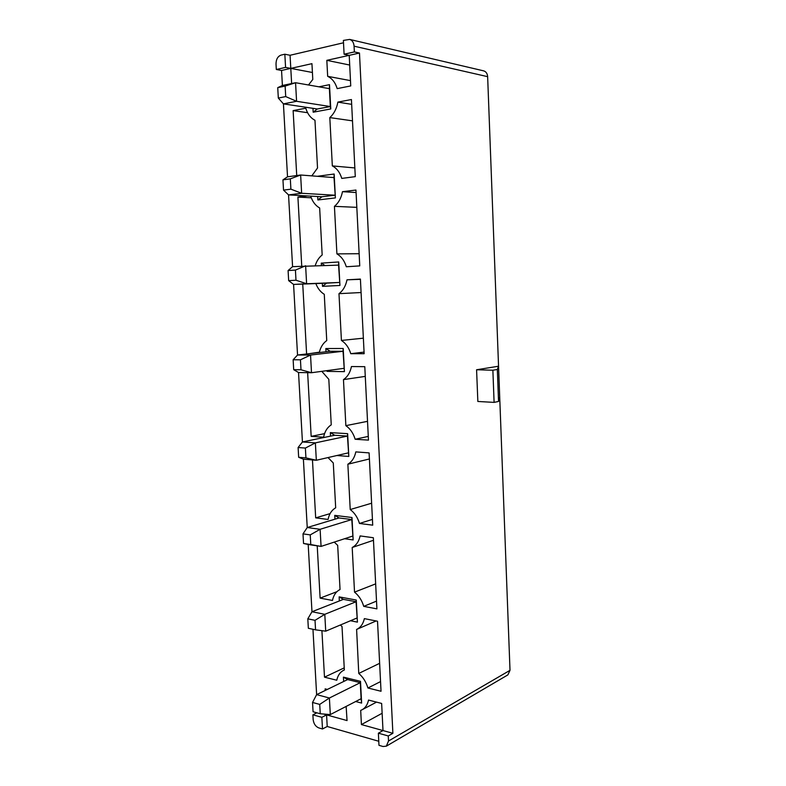 <?xml version="1.0" encoding="UTF-8"?>
<svg xmlns="http://www.w3.org/2000/svg" width="786" height="786" viewBox="0 0 786 786"><rect width="100%" height="100%" fill="white"/><g stroke="black" fill="none" stroke-linecap="round" stroke-linejoin="round"><path stroke-width="1.18" d="M336.909 591.691L320.118 598.117L332.458 600.455C333.578 595.14 336.103 591.494 340.043 589.52L337.685 545.366L334.247 542.104M317.22 545.828L320.118 598.117M330.081 513.631L315.677 517.866L328.067 519.448C329.187 513.956 331.721 510.085 335.681 507.825L333.284 462.983L328.017 457.57M312.464 459.948L315.677 517.866M324.549 433.646L311.168 436.377L323.606 437.193C324.726 431.524 327.281 427.417 331.25 424.853L328.813 379.314L321.808 371.336M307.64 372.662L311.168 436.377M319.303 352.531C320.56 347.206 323.046 343.227 326.74 340.574L324.274 294.318C320.531 292.019 317.721 288.442 315.834 283.569M319.391 352.177L309.566 353.641M302.738 284.08L306.589 353.641M307.326 195.95L297.914 197.09L301.736 266.032M311.276 197.807L297.914 197.09M315.245 265.58C316.66 261.021 318.969 257.484 322.172 254.978L319.656 207.976C315.5 205.637 312.504 201.688 310.686 196.127M311.806 175.877L317.524 168.007L314.97 120.258C310.627 118.057 307.562 114.039 305.774 108.203L293.129 110.6L296.725 175.543M307.572 112.703L293.129 110.6M321.916 630.667L324.49 677.168L336.781 680.234C337.813 675.429 340.102 672.109 343.649 670.281L344.347 669.977L342.018 626.501L340.358 625.008M344.229 667.874L324.49 677.168M351.43 99.537L355.282 176.644L341.782 178.412C339.925 172.429 336.772 168.253 332.331 165.905L329.815 117.595C333.962 113.842 336.644 108.684 337.872 102.111L351.43 99.537M354.85 167.939L332.331 165.905M352.492 120.848L329.815 117.595M351.666 104.342L337.872 102.111M355.96 190.045L359.752 265.894L346.312 266.759C344.465 260.765 341.33 256.472 336.909 253.878L334.433 206.335C338.56 202.926 341.242 198.043 342.47 191.686L355.96 190.045M359.143 253.721L336.909 253.878M356.824 207.357L334.433 206.335M356.078 192.531L342.47 191.686M360.41 279.079L364.144 353.71L350.772 353.69C348.935 347.697 345.82 343.286 341.419 340.446L338.982 293.669C343.089 290.584 345.761 285.966 346.99 279.816L360.41 279.079M364.065 352.099L350.772 353.69M363.368 338.176L341.419 340.446M361.079 292.53L338.982 293.669M360.42 279.325L346.99 279.816M364.792 366.679L368.467 440.121L355.164 439.256C353.336 433.253 350.232 428.724 345.86 425.658L343.462 379.618C347.55 376.858 350.212 372.495 351.43 366.541L364.792 366.679M368.28 436.397L355.164 439.256M367.524 421.325L345.86 425.658M365.284 376.386L343.462 379.618M369.106 452.893L372.721 525.166L359.477 523.466C357.669 517.463 354.584 512.826 350.222 509.544L347.864 464.212C351.941 461.765 354.584 457.668 355.812 451.891L369.106 452.893M372.436 519.389L359.477 523.466M371.621 503.217L350.222 509.544M369.41 458.965L347.864 464.212M373.35 537.732L376.907 608.865L363.731 606.37C361.924 600.366 358.858 595.621 354.525 592.133L352.197 547.498C356.264 545.356 358.897 541.495 360.116 535.914L373.35 537.732M376.523 601.113L363.731 606.37M375.659 583.87L354.525 592.133M373.478 540.287L352.197 547.498M378.371 733.181L388.264 735.961L388.52 741.002L386.329 746.169L383.037 746.504L378.98 745.334L378.371 733.181L382.998 730.558L361.422 724.564L360.686 710.397L362.081 709.768C365.382 707.901 367.534 704.669 368.536 700.061L381.642 703.441L382.998 730.558L392.882 733.309L359.477 53.045L326.829 60.345L327.664 76.321C332.164 78.462 335.337 82.569 337.184 88.631L350.743 85.92L349.22 55.344L344.091 54.234L343.394 40.42L349.672 39.418C352.285 40.263 353.749 42.513 354.083 46.187L354.368 51.915L344.091 54.234M291.635 83.552L290.791 68.392L311.944 63.666L312.789 79.455L308.495 84.986M326.544 714.278L326.583 714.887L347.048 720.575L346.145 706.418M327.34 689.43L325.139 688.86L325.227 690.452M323.459 714.022L326.583 714.887L327.222 726.49L378.773 741.267M343.511 42.778L290.063 55.275L290.791 68.392L281.555 70.455L282.4 85.497L295.556 82.717L329.393 88.641L330.326 106.552L317.318 108.989L313.172 112.211L330.768 108.949L329.501 84.662L318.949 86.814M285.131 86.087L277.733 87.649L278.323 98.073L285.711 96.58L285.131 86.087L295.556 82.717L296.577 101.296L283.432 103.88L287.529 176.821L300.635 175.003L334.021 177.597L335.386 197.915L317.878 199.968L317.691 196.52M290.319 178.854L282.95 179.856L283.53 190.124L290.899 189.171L290.319 178.854L300.635 175.003L301.637 193.277L288.55 194.899L292.579 266.65L338.57 265.128L339.935 285.465L322.496 286.35L322.339 283.314M295.428 270.079L288.089 270.551L288.659 280.641L295.988 280.229L295.428 270.079L305.626 265.766L306.609 283.746L293.581 284.434L297.54 355.017L330.199 351.283L343.05 351.273L344.415 371.631L327.055 371.375L327.015 370.628M293.139 359.762L293.699 369.685L300.999 369.784L300.449 359.801L293.139 359.762L297.54 355.017L310.539 355.046L311.502 372.731L298.533 372.525L302.433 441.968L334.659 435.267L347.451 436.073L348.817 456.45L336.909 455.516M298.11 447.519L298.66 457.285L305.931 457.884L305.381 448.069L298.11 447.519L302.433 441.968L315.363 442.872L316.326 460.272L303.396 459.191L307.238 527.534L339.051 517.954L351.794 519.556L353.15 539.943L344.573 538.724M303.003 533.871L303.543 543.48L310.784 544.56L310.244 534.893L303.003 533.871L307.238 527.534L320.118 529.292L321.061 546.408L308.191 544.482L311.973 611.744L343.384 599.374L356.068 601.742L357.424 622.139L350.487 620.734M312.956 629.281L316.63 694.628L347.648 679.566L343.423 677.139L360.499 681.334L361.629 703.077L355.665 701.515M317.328 176.3L334.148 174.02L335.386 197.915M321.386 265.462L321.258 263.143L338.717 261.954L339.935 285.465M326.003 351.764L325.826 348.542L343.207 348.493L344.415 371.631M330.523 436.122L330.336 432.605L347.638 433.666L348.817 456.45M334.974 519.182L334.767 515.37L351.99 517.512L353.15 539.943M339.346 600.966L339.13 596.869L356.274 600.052L357.424 622.139M312.966 108.33L313.172 112.211M343.659 681.501L343.423 677.139M364.36 618.621L377.526 621.235L381.033 691.267L367.917 687.996C366.119 681.993 363.073 677.139 358.76 673.445L356.608 629.439C360.577 627.562 363.161 623.956 364.36 618.621M382.134 713.275L361.422 724.564M327.615 714.366L321.847 717.323L322.496 728.986L318.792 727.905C315.579 726.569 313.702 723.798 313.152 719.573L312.887 714.808L321.847 717.323M498.54 401.459L494.099 402.383L477.849 401.469L476.581 369.764L498.55 366.227L499.709 397.038L498.54 401.459L497.332 369.489L492.871 370.226L494.099 402.383M354.083 46.187L487.644 76.664L498.55 366.227L497.332 369.489M312.543 702.458L313.074 711.762L320.256 713.757L319.725 704.403L312.543 702.458L316.63 694.628L329.393 698.007L330.307 714.582L361.108 698.715L360.273 682.68L347.648 679.566M322.496 286.35L326.573 283.147L339.473 282.469L306.609 283.746L295.988 280.229M317.878 199.968L321.975 196.755L334.934 195.213L301.637 193.277L290.899 189.171M285.573 67.4L276.318 69.482L276.014 64.098C276.063 59.353 277.733 56.366 281.005 55.118L284.837 54.214L285.573 67.4L312.415 72.489M487.644 76.664C487.389 73.55 486.053 71.614 483.636 70.858L349.672 39.418M492.871 370.226L476.581 369.764M386.329 746.169L507.874 674.899L510.006 670.33L499.709 397.038M361.108 698.715L361.629 703.077M360.499 681.334L360.273 682.68L329.393 698.007L319.725 704.403M330.768 108.949L330.326 106.552L296.577 101.296L285.711 96.58M329.393 88.641L329.501 84.662M356.274 600.052L356.068 601.742L324.795 614.318L325.718 631.168L356.913 618.032M339.13 596.869L343.384 599.374M351.99 517.512L351.794 519.556L320.118 529.292L310.244 534.893M334.767 515.37L339.051 517.954M347.638 433.666L347.451 436.073L315.363 442.872L305.381 448.069M330.336 432.605L334.659 435.267M343.207 348.493L343.05 351.273L310.539 355.046L300.449 359.801M325.826 348.542L330.199 351.283M327.055 371.375L328.204 370.471M338.717 261.954L338.57 265.128M321.258 263.143L324.756 265.393M334.148 174.02L334.021 177.597M316.827 712.804L312.887 714.808M281.555 70.455L276.318 69.482M290.063 55.275L284.837 54.214M349.701 65.041L326.829 60.345M350.477 80.624L327.664 76.321M359.477 53.045L354.368 51.915M392.882 733.309L388.264 735.961M327.222 726.49L322.496 728.986M380.552 681.59L367.917 687.996M379.638 663.315L358.76 673.445M356.608 629.439L376.14 620.96L356.559 629.458M320.256 713.757L330.307 714.582M307.807 618.837L311.973 611.744L324.795 614.318L315.019 620.331L307.807 618.837L308.348 628.289L315.559 629.841L315.019 620.331M315.559 629.841L325.718 631.168M310.784 544.56L321.061 546.408L352.649 536.091M303.543 543.48L308.191 544.482M305.931 457.884L316.326 460.272L348.326 452.874M298.66 457.285L303.396 459.191M300.999 369.784L311.502 372.731L343.934 368.339M293.699 369.685L298.533 372.525M288.659 280.641L293.581 284.434L326.573 283.147M288.089 270.551L292.579 266.65M283.53 190.124L288.55 194.899L321.975 196.755M282.95 179.856L287.529 176.821M278.323 98.073L283.432 103.88L317.318 108.989M277.733 87.649L282.4 85.497M388.52 741.002L510.006 670.33M344.347 669.957L343.649 670.281M376.543 702.124L362.081 709.768"/></g></svg>
